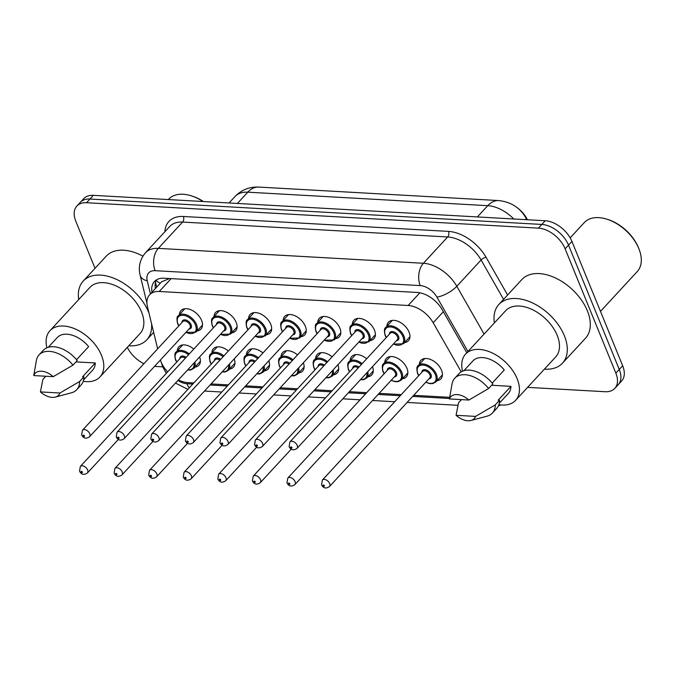 <?xml version="1.0" encoding="UTF-8"?>
<svg xmlns="http://www.w3.org/2000/svg" width="675" height="675" viewBox="0 0 675 675"><rect width="100%" height="100%" fill="white"/><g stroke="black" fill="none" stroke-linecap="round" stroke-linejoin="round"><path stroke-width="1.01" d="M386.893 326.244A13.627 8.463 42.7 0 1 388.42 322.237A13.627 8.463 42.7 0 1 399.102 321.789A13.627 8.463 42.7 0 1 409.042 332.075A13.627 8.463 42.7 0 1 408.442 340.723A13.627 8.463 42.7 0 1 404.561 342.562M352.325 324.304A13.627 8.463 42.7 0 1 353.843 320.288A13.627 8.463 42.7 0 1 364.525 319.84A13.627 8.463 42.7 0 1 374.465 330.126A13.627 8.463 42.7 0 1 373.866 338.774A13.627 8.463 42.7 0 1 369.984 340.613M317.748 322.355A13.627 8.463 42.7 0 1 319.275 318.347A13.627 8.463 42.7 0 1 329.957 317.9A13.627 8.463 42.7 0 1 339.888 328.185A13.627 8.463 42.7 0 1 339.289 336.833A13.627 8.463 42.7 0 1 335.416 338.673M283.171 320.414A13.627 8.463 42.7 0 1 284.698 316.398A13.627 8.463 42.7 0 1 295.38 315.951A13.627 8.463 42.7 0 1 305.319 326.244A13.627 8.463 42.7 0 1 304.72 334.884A13.627 8.463 42.7 0 1 300.839 336.724M248.594 318.473A13.627 8.463 42.7 0 1 250.121 314.457A13.627 8.463 42.7 0 1 260.803 314.01A13.627 8.463 42.7 0 1 270.743 324.295A13.627 8.463 42.7 0 1 270.143 332.944A13.627 8.463 42.7 0 1 266.262 334.783M214.026 316.524A13.627 8.463 42.7 0 1 215.544 312.508A13.627 8.463 42.7 0 1 226.226 312.069A13.627 8.463 42.7 0 1 236.166 322.355A13.627 8.463 42.7 0 1 235.567 330.995A13.627 8.463 42.7 0 1 231.685 332.834M179.449 314.584A13.627 8.463 42.7 0 1 180.968 310.567A13.627 8.463 42.7 0 1 191.649 310.12A13.627 8.463 42.7 0 1 201.589 320.406A13.627 8.463 42.7 0 1 200.99 329.054A13.627 8.463 42.7 0 1 197.108 330.893M419.352 364.39A13.627 8.463 42.7 0 1 420.879 360.374A13.627 8.463 42.7 0 1 431.561 359.927A13.627 8.463 42.7 0 1 441.501 370.212A13.627 8.463 42.7 0 1 440.902 378.861A13.627 8.463 42.7 0 1 437.02 380.7M384.775 362.441A13.627 8.463 42.7 0 1 386.302 358.425A13.627 8.463 42.7 0 1 396.984 357.986A13.627 8.463 42.7 0 1 406.924 368.272A13.627 8.463 42.7 0 1 406.325 376.912A13.627 8.463 42.7 0 1 402.443 378.751M350.198 360.501A13.627 8.463 42.7 0 1 351.726 356.484A13.627 8.463 42.7 0 1 366.66 358.796M315.63 358.552A13.627 8.463 42.7 0 1 317.149 354.544A13.627 8.463 42.7 0 1 332.092 356.847M281.053 356.611A13.627 8.463 42.7 0 1 282.58 352.595A13.627 8.463 42.7 0 1 297.515 354.907M246.476 354.662A13.627 8.463 42.7 0 1 248.003 350.654A13.627 8.463 42.7 0 1 262.938 352.957M211.899 352.721A13.627 8.463 42.7 0 1 213.427 348.705A13.627 8.463 42.7 0 1 228.361 351.017M177.331 350.772A13.627 8.463 42.7 0 1 178.85 346.764A13.627 8.463 42.7 0 1 193.793 349.076M160.414 360.011A24.047 14.934 -137.3 0 0 161.106 361.927A24.047 14.934 -137.3 0 0 167.636 371.9M527.496 219.755L526.449 217.932A21.642 13.441 -137.3 0 0 516.755 207.377M169.577 278.53L161.671 281.745L149.605 294.815A24.047 14.934 -137.3 0 0 147.437 306.678L157.646 348.823M178.369 379.949A24.047 14.934 -137.3 0 0 187.836 382.607L193.809 382.944M461.211 371.849L433.173 322.751A24.047 14.934 -137.3 0 0 408.122 305.488L159.258 291.49A24.047 14.934 -137.3 0 0 149.605 294.815M211.081 383.915L228.386 384.885M245.649 385.855L262.963 386.834M280.226 387.804L297.54 388.775M314.803 389.745L332.117 390.724M349.38 391.694L366.685 392.664M379.131 393.365L401.262 394.613M413.707 395.314L449.618 397.33M234.183 358.889A13.627 8.463 42.7 0 1 233.449 367.192A13.627 8.463 42.7 0 1 229.567 369.031M268.76 360.838A13.627 8.463 42.7 0 1 268.026 369.141A13.627 8.463 42.7 0 1 264.144 370.972M303.337 362.779A13.627 8.463 42.7 0 1 302.594 371.081A13.627 8.463 42.7 0 1 298.721 372.921M337.905 364.728A13.627 8.463 42.7 0 1 337.171 373.022A13.627 8.463 42.7 0 1 333.29 374.861M372.482 366.668A13.627 8.463 42.7 0 1 371.748 374.971A13.627 8.463 42.7 0 1 367.867 376.81M199.606 356.948A13.627 8.463 42.7 0 1 198.872 365.251A13.627 8.463 42.7 0 1 194.991 367.09M95.015 268.312L75.828 221.307A24.047 14.934 42.7 0 1 76.883 206.044A24.047 14.934 42.7 0 1 86.535 202.728L538.388 228.133A24.047 14.934 42.7 0 1 565.118 248.822L615.853 373.148L619.262 369.453A24.047 14.934 42.7 0 1 618.207 384.716A24.047 14.934 42.7 0 0 619.262 369.453L568.527 245.126L619.262 369.453L622.671 365.766A24.047 14.934 42.7 0 1 621.616 381.021L614.798 388.403A24.047 14.934 42.7 0 1 605.146 391.719L527.597 387.366M538.388 228.133L541.797 224.446A24.047 14.934 42.7 0 1 568.527 245.126A24.047 14.934 42.7 0 0 541.797 224.446L89.944 199.032L541.797 224.446L545.206 220.75A24.047 14.934 42.7 0 1 571.936 241.439L622.671 365.766M76.883 206.044L80.291 202.357A24.047 14.934 42.7 0 1 89.944 199.032A24.047 14.934 42.7 0 0 80.291 202.357L83.7 198.661A24.047 14.934 42.7 0 1 93.353 195.345L545.206 220.75M143.918 363.69A24.047 14.934 42.7 0 1 127.322 347.33M162.743 366.846L154.524 366.382M615.853 373.148A24.047 14.934 42.7 0 1 614.798 388.403M466.805 352.78L442.218 309.715A24.047 14.934 -137.3 0 0 417.158 292.452L164.059 278.218A24.047 14.934 -137.3 0 0 154.406 281.543A24.047 14.934 -137.3 0 0 151.993 292.224M155.402 288.537A24.047 14.934 42.7 0 1 156.355 279.923M78.73 299.531A43.276 26.882 42.7 0 1 83.211 281.095A43.276 26.882 42.7 0 1 117.138 279.678A43.276 26.882 42.7 0 1 148.711 312.356A43.276 26.882 42.7 0 1 148.972 313.006M151.563 323.713A43.276 26.882 42.7 0 1 146.804 339.82A43.276 26.882 42.7 0 1 128.782 345.752M46.921 347.777A34.062 21.161 42.7 0 1 49.925 330.733A34.062 21.161 42.7 0 1 76.629 329.611A34.062 21.161 42.7 0 1 101.478 355.328A34.062 21.161 42.7 0 1 99.984 376.945A34.062 21.161 42.7 0 1 83.228 381.299M49.925 330.733L89.978 287.348A34.062 21.161 42.7 0 1 116.682 286.234A34.062 21.161 42.7 0 1 141.531 311.951A34.062 21.161 42.7 0 1 140.037 333.568L99.984 376.945M76.545 359.707L88.636 346.613A24.047 14.934 42.7 0 0 57.291 337.525L48.263 347.296M33.75 375.57A16.031 9.956 42.7 0 1 53.241 376.667L33.75 375.57L36.416 360.382A25.65 15.93 42.7 0 1 39.066 354.898A25.65 15.93 42.7 0 1 72.959 365.15L77.22 360.534A25.65 15.93 42.7 0 0 43.327 350.283L39.066 354.898M53.241 376.667L72.959 365.15M75.971 361.884L95.31 362.973A24.047 14.934 42.7 0 1 92.618 370.145L83.599 379.924M95.31 362.973L82.527 376.819L83.894 376.895A25.65 15.93 42.7 0 1 81.017 385.079L76.756 389.694A25.65 15.93 42.7 0 1 71.491 392.774L55.325 397.094A16.031 9.956 42.7 0 1 40.424 391.922L59.915 393.019A16.031 9.956 42.7 0 1 55.325 397.094M83.211 281.095L106.22 256.179A43.276 26.882 42.7 0 1 142.881 256.154M168.311 199.555L168.615 199.235A36.07 22.402 42.7 0 1 191 195.733A36.07 22.402 42.7 0 1 202.998 201.513M191 195.733L192.037 196.054A34.467 21.406 42.7 0 1 203.445 201.53M83.894 376.895L79.633 381.51A25.65 15.93 42.7 0 1 76.756 389.694M79.633 381.51L59.915 393.019M40.424 391.922L42.862 379.443L45.816 376.245M570.181 237.862L584.263 222.607A36.07 22.402 42.7 0 1 606.648 219.113L607.686 219.426A34.467 21.406 42.7 0 1 638.449 247.657A34.467 21.406 42.7 0 1 638.567 247.944L638.963 248.948A36.07 22.402 42.7 0 1 637.259 271.544L600.48 311.377M606.648 219.113A36.07 22.402 42.7 0 1 638.845 248.653A36.07 22.402 42.7 0 1 638.963 248.948M494.378 322.912A43.276 26.882 42.7 0 1 498.859 304.476A43.276 26.882 42.7 0 1 532.786 303.058A43.276 26.882 42.7 0 1 564.359 335.728A43.276 26.882 42.7 0 1 562.452 363.192A43.276 26.882 42.7 0 1 544.43 369.124M498.859 304.476L521.868 279.551A43.276 26.882 42.7 0 1 555.795 278.134A43.276 26.882 42.7 0 1 587.368 310.804A43.276 26.882 42.7 0 1 585.461 338.276L562.452 363.192M462.569 371.157A34.062 21.161 42.7 0 1 465.581 354.105A34.062 21.161 42.7 0 1 492.286 352.991A34.062 21.161 42.7 0 1 517.126 378.7A34.062 21.161 42.7 0 1 515.633 400.317A34.062 21.161 42.7 0 1 498.876 404.671M465.581 354.105L505.634 310.728A34.062 21.161 42.7 0 1 532.339 309.614A34.062 21.161 42.7 0 1 557.179 335.323A34.062 21.161 42.7 0 1 555.685 356.94L515.633 400.317M492.193 383.088L504.284 369.993A24.047 14.934 42.7 0 0 472.939 360.897L463.919 370.668M449.398 398.942A16.031 9.956 42.7 0 1 468.889 400.039L449.398 398.942L452.073 383.763A25.65 15.93 42.7 0 1 454.714 378.27A25.65 15.93 42.7 0 1 488.607 388.522L492.868 383.915A25.65 15.93 42.7 0 0 458.975 373.655L454.714 378.27M468.889 400.039L488.607 388.522M491.619 385.265L510.958 386.345A24.047 14.934 42.7 0 1 508.267 393.525L499.247 403.296M510.958 386.345L498.175 400.191L499.542 400.267A25.65 15.93 42.7 0 1 496.665 408.451L492.404 413.066A25.65 15.93 42.7 0 1 487.148 416.146L470.973 420.466A16.031 9.956 42.7 0 1 456.072 415.302L475.563 416.399A16.031 9.956 42.7 0 1 470.973 420.466M499.542 400.267L495.281 404.882A25.65 15.93 42.7 0 1 492.404 413.066M495.281 404.882L475.563 416.399M456.072 415.302L458.511 402.815L461.464 399.617M160.253 283.272A24.047 13.778 166.4 0 1 156.153 280.344M171.146 278.615L159.258 291.49M419.842 292.79L408.122 305.488M443.357 311.715L433.173 322.751M498.682 200.568A28.055 17.558 93.2 0 0 487.763 205.672L247.801 192.172A28.055 17.558 -86.8 0 1 258.719 187.068L498.682 200.568C510.874 201.918 519.86 207.579 525.648 217.544A28.055 9.982 150.3 0 1 526.146 219.679M513.785 218.987A32.062 19.913 -137.3 0 0 487.763 205.672L477.36 216.937M237.398 203.445L247.801 192.172A32.062 19.913 -137.3 0 0 234.925 196.602L229.044 202.972M93.353 195.345L86.535 202.728M571.936 241.439L565.118 248.822M177.922 380.43A16.031 9.956 -137.3 0 0 186.848 383.712L192.797 384.05M189.329 387.796A16.031 10.032 -86.8 0 1 186.848 383.712M164.894 231.719A36.07 22.402 42.7 0 1 183.389 216.481L448.478 231.39A36.07 22.402 42.7 0 1 486.059 257.276L507.6 295.009M145.437 252.796A32.062 19.913 42.7 0 1 158.313 248.366L182.596 222.067A32.062 19.913 -137.3 0 0 169.729 226.488L145.437 252.796C138.097 261.453 138.89 270.81 140.189 275.349L146.914 303.117M467.977 351.506L436.919 297.101A16.031 9.956 -137.3 0 0 420.213 285.593L155.132 270.683A16.031 10.032 -86.8 0 1 158.313 248.366L423.394 263.275A32.062 19.913 42.7 0 1 456.806 286.284L481.089 259.985A32.062 19.913 -137.3 0 0 447.677 236.967L182.596 222.067A4.008 2.506 93.2 0 0 183.389 216.481M436.919 297.101A16.031 5.704 150.3 0 0 456.806 286.284L484.076 334.066M503.575 299.363L481.089 259.985A4.008 1.426 -29.7 0 1 486.059 257.276M420.213 285.593A16.031 10.032 -86.8 0 1 423.394 263.275L447.677 236.967A4.008 2.506 93.2 0 0 448.478 231.39M155.132 270.683A16.031 9.956 -137.3 0 0 147.251 280.808L150.424 293.92M210.06 385.02L227.374 385.99M244.637 386.961L261.942 387.931M279.214 388.91L296.519 389.88M313.782 390.85L331.096 391.821M348.359 392.791L365.673 393.77M378.118 394.47L400.25 395.71M412.687 396.411L449.457 398.478M147.251 280.808A16.031 9.188 166.4 0 1 140.189 275.349M162.101 364.103A16.031 9.188 166.4 0 1 161.241 362.256M176.656 362.137L175.551 359.969C174.454 355.295 174.673 352.637 176.192 352.004A12.023 7.467 42.7 0 1 189.278 353.962M188.511 354.788A11.222 6.969 -137.3 0 0 177.947 351.903A11.222 6.969 -137.3 0 0 175.863 360.129A11.222 6.969 -137.3 0 0 176.799 361.986M87.404 472.972C83.928 475.284 81.304 474.685 79.54 471.192L80.333 466.45A4.809 2.987 42.7 0 1 84.105 466.298A4.809 2.987 42.7 0 1 87.615 469.927A4.809 2.987 42.7 0 1 87.404 472.972L118.378 439.425M82.367 472.053A0.802 0.498 -137.3 0 0 81.118 471.985A0.802 0.498 -137.3 0 0 82.367 472.053M185.355 358.206A4.809 2.987 -137.3 0 0 180.638 357.817L80.333 466.45M194.864 362.087A12.023 7.467 42.7 0 1 193.86 368.314L200.399 361.235M179.854 358.678A5.611 3.485 42.7 0 1 186.123 357.37M187.802 369.731A11.222 6.969 -137.3 0 0 193.944 363.082M184.849 308.728L178.31 315.807A12.023 7.467 42.7 0 1 187.743 315.419A12.023 7.467 42.7 0 1 196.509 324.489A12.023 7.467 42.7 0 1 195.978 332.117L185.844 332.463M185.979 332.311A11.222 6.969 -137.3 0 0 195.455 324.92A11.222 6.969 -137.3 0 0 182.984 315.267A11.222 6.969 -137.3 0 0 177.981 323.933A11.222 6.969 -137.3 0 0 178.917 325.789M181.972 322.481A5.611 3.485 42.7 0 1 185.718 319.975A5.611 3.485 42.7 0 1 191.093 324.675A5.611 3.485 42.7 0 1 189.034 329.003M89.522 436.784L189.827 328.151A4.809 2.987 -137.3 0 0 190.038 325.097A4.809 2.987 -137.3 0 0 186.528 321.469A4.809 2.987 -137.3 0 0 182.765 321.621L82.46 430.253A4.809 2.987 42.7 0 1 86.231 430.102A4.809 2.987 42.7 0 1 89.733 433.73A4.809 2.987 42.7 0 1 89.522 436.784C86.113 439.045 83.489 438.446 81.658 434.995L82.46 430.253M83.236 435.788A0.802 0.498 -137.3 0 0 84.485 435.864A0.802 0.498 -137.3 0 0 83.236 435.788M211.233 364.078L210.119 361.918C209.031 357.244 209.25 354.586 210.769 353.945A12.023 7.467 42.7 0 1 223.847 355.902M223.087 356.729A11.222 6.969 -137.3 0 0 212.524 353.852A11.222 6.969 -137.3 0 0 210.44 362.07A11.222 6.969 -137.3 0 0 211.368 363.926M121.981 474.922C118.505 477.225 115.881 476.634 114.109 473.141L114.91 468.399A4.809 2.987 42.7 0 1 118.682 468.239A4.809 2.987 42.7 0 1 122.192 471.867A4.809 2.987 42.7 0 1 121.981 474.922L152.955 441.374M116.935 474.002A0.802 0.498 -137.3 0 0 115.695 473.934A0.802 0.498 -137.3 0 0 116.935 474.002M219.932 360.155A4.809 2.987 -137.3 0 0 215.215 359.767L114.91 468.399M229.441 364.027A12.023 7.467 42.7 0 1 228.437 370.263L234.968 363.175M214.422 360.619A5.611 3.485 42.7 0 1 220.7 359.319M222.379 371.68A11.222 6.969 -137.3 0 0 228.513 365.032M245.81 366.027L244.696 363.859C243.608 359.184 243.818 356.527 245.346 355.894A12.023 7.467 42.7 0 1 258.424 357.851M257.664 358.678A11.222 6.969 -137.3 0 0 247.101 355.793A11.222 6.969 -137.3 0 0 245.017 364.019A11.222 6.969 -137.3 0 0 245.945 365.875M156.558 476.862C153.082 479.174 150.457 478.575 148.686 475.082L149.487 470.34A4.809 2.987 42.7 0 1 153.259 470.18A4.809 2.987 42.7 0 1 156.769 473.816A4.809 2.987 42.7 0 1 156.558 476.862L187.532 443.315M151.512 475.943A0.802 0.498 -137.3 0 0 150.263 475.875A0.802 0.498 -137.3 0 0 151.512 475.943M254.5 362.095A4.809 2.987 -137.3 0 0 249.792 361.707L149.487 470.34M264.018 365.977A12.023 7.467 42.7 0 1 263.014 372.203L269.544 365.124M248.999 362.568A5.611 3.485 42.7 0 1 255.277 361.26M256.947 373.621A11.222 6.969 -137.3 0 0 263.09 366.972M280.378 367.968L279.273 365.799C278.184 361.125 278.395 358.476 279.923 357.834A12.023 7.467 42.7 0 1 293.001 359.792M292.233 360.619A11.222 6.969 -137.3 0 0 281.669 357.742A11.222 6.969 -137.3 0 0 279.585 365.96A11.222 6.969 -137.3 0 0 280.522 367.816M191.126 478.811C187.65 481.115 185.034 480.524 183.262 477.023L184.064 472.289A4.809 2.987 42.7 0 1 187.836 472.129A4.809 2.987 42.7 0 1 191.337 475.757A4.809 2.987 42.7 0 1 191.126 478.811L222.109 445.264M186.089 477.892A0.802 0.498 -137.3 0 0 184.84 477.816A0.802 0.498 -137.3 0 0 186.089 477.892M289.077 364.044A4.809 2.987 -137.3 0 0 284.369 363.656L184.064 472.289M298.586 367.917A12.023 7.467 42.7 0 1 297.582 374.144L304.121 367.065M283.576 364.508A5.611 3.485 42.7 0 1 289.853 363.209M291.524 375.57A11.222 6.969 -137.3 0 0 297.667 368.921M314.955 369.917L313.85 367.748C312.753 363.074 312.972 360.416 314.491 359.783A12.023 7.467 42.7 0 1 327.577 361.741M326.81 362.568A11.222 6.969 -137.3 0 0 316.246 359.682A11.222 6.969 -137.3 0 0 314.162 367.909A11.222 6.969 -137.3 0 0 315.098 369.765M225.703 480.752C222.227 483.055 219.603 482.465 217.839 478.972L218.641 474.23A4.809 2.987 42.7 0 1 222.404 474.069A4.809 2.987 42.7 0 1 225.914 477.706A4.809 2.987 42.7 0 1 225.703 480.752L256.686 447.204M220.666 479.832A0.802 0.498 -137.3 0 0 219.417 479.765A0.802 0.498 -137.3 0 0 220.666 479.832M323.654 365.985A4.809 2.987 -137.3 0 0 318.938 365.597L218.641 474.23M333.163 369.858A12.023 7.467 42.7 0 1 332.159 376.093L338.698 369.014M318.153 366.457A5.611 3.485 42.7 0 1 324.422 365.15M326.101 377.511A11.222 6.969 -137.3 0 0 332.243 370.862M219.426 310.677L212.887 317.756A12.023 7.467 42.7 0 1 222.311 317.36A12.023 7.467 42.7 0 1 231.086 326.438A12.023 7.467 42.7 0 1 230.555 334.066L220.421 334.412M220.556 334.26A11.222 6.969 -137.3 0 0 230.032 326.86A11.222 6.969 -137.3 0 0 217.561 317.208A11.222 6.969 -137.3 0 0 212.557 325.882A11.222 6.969 -137.3 0 0 213.494 327.738M216.548 324.43A5.611 3.485 42.7 0 1 220.295 321.924A5.611 3.485 42.7 0 1 225.661 326.616A5.611 3.485 42.7 0 1 223.611 330.952M124.099 438.725L224.404 330.092A4.809 2.987 -137.3 0 0 224.615 327.046A4.809 2.987 -137.3 0 0 221.105 323.409A4.809 2.987 -137.3 0 0 217.333 323.57L117.037 432.202A4.809 2.987 42.7 0 1 120.8 432.042A4.809 2.987 42.7 0 1 124.31 435.679A4.809 2.987 42.7 0 1 124.099 438.725C120.682 440.986 118.066 440.395 116.235 436.944L117.037 432.202M117.813 437.737A0.802 0.498 -137.3 0 0 119.062 437.805A0.802 0.498 -137.3 0 0 117.813 437.737M254.003 312.618L247.463 319.697A12.023 7.467 42.7 0 1 256.888 319.3A12.023 7.467 42.7 0 1 265.655 328.379A12.023 7.467 42.7 0 1 265.132 336.007L254.99 336.352M255.133 336.201A11.222 6.969 -137.3 0 0 264.608 328.809A11.222 6.969 -137.3 0 0 252.129 319.157A11.222 6.969 -137.3 0 0 247.134 327.822A11.222 6.969 -137.3 0 0 248.062 329.678M251.117 326.371A5.611 3.485 42.7 0 1 254.872 323.865A5.611 3.485 42.7 0 1 260.238 328.556A5.611 3.485 42.7 0 1 258.188 332.893M158.676 440.674L258.981 332.041A4.809 2.987 -137.3 0 0 259.192 328.987A4.809 2.987 -137.3 0 0 255.682 325.358A4.809 2.987 -137.3 0 0 251.91 325.51L151.605 434.143A4.809 2.987 42.7 0 1 155.377 433.991A4.809 2.987 42.7 0 1 158.887 437.619A4.809 2.987 42.7 0 1 158.676 440.674C155.258 442.927 152.634 442.336 150.803 438.885L151.605 434.143M152.39 439.678A0.802 0.498 -137.3 0 0 153.638 439.754A0.802 0.498 -137.3 0 0 152.39 439.678M288.579 314.558L282.04 321.637A12.023 7.467 42.7 0 1 291.465 321.249A12.023 7.467 42.7 0 1 300.232 330.32A12.023 7.467 42.7 0 1 299.708 337.956L289.567 338.302M289.71 338.15A11.222 6.969 -137.3 0 0 299.185 330.75A11.222 6.969 -137.3 0 0 286.706 321.098A11.222 6.969 -137.3 0 0 281.711 329.771A11.222 6.969 -137.3 0 0 282.639 331.619M285.694 328.312A5.611 3.485 42.7 0 1 289.448 325.806A5.611 3.485 42.7 0 1 294.815 330.505A5.611 3.485 42.7 0 1 292.764 334.842M193.252 442.614L293.549 333.982A4.809 2.987 -137.3 0 0 293.76 330.927A4.809 2.987 -137.3 0 0 290.258 327.299A4.809 2.987 -137.3 0 0 286.487 327.459L186.182 436.092A4.809 2.987 42.7 0 1 189.953 435.932A4.809 2.987 42.7 0 1 193.463 439.56A4.809 2.987 42.7 0 1 193.252 442.614C189.835 444.876 187.211 444.277 185.38 440.834L186.182 436.092M186.958 441.627A0.802 0.498 -137.3 0 0 188.207 441.695A0.802 0.498 -137.3 0 0 186.958 441.627M349.532 371.858L348.427 369.689C347.33 365.015 347.549 362.365 349.068 361.724A12.023 7.467 42.7 0 1 362.154 363.682M361.387 364.508A11.222 6.969 -137.3 0 0 350.823 361.623A11.222 6.969 -137.3 0 0 348.739 369.849A11.222 6.969 -137.3 0 0 349.667 371.706M260.28 482.701C256.804 485.004 254.18 484.405 252.408 480.912L253.209 476.17A4.809 2.987 42.7 0 1 256.981 476.018A4.809 2.987 42.7 0 1 260.491 479.647A4.809 2.987 42.7 0 1 260.28 482.701L291.254 449.145M255.243 481.781A0.802 0.498 -137.3 0 0 253.994 481.705A0.802 0.498 -137.3 0 0 255.243 481.781M358.231 367.934A4.809 2.987 -137.3 0 0 353.514 367.538L253.209 476.17M367.74 371.807A12.023 7.467 42.7 0 1 366.736 378.034L373.275 370.955M352.721 368.398A5.611 3.485 42.7 0 1 358.999 367.099M360.678 379.46A11.222 6.969 -137.3 0 0 366.812 372.811M384.109 373.798L382.995 371.638C381.907 366.964 382.126 364.306 383.645 363.673A12.023 7.467 42.7 0 1 393.069 363.277A12.023 7.467 42.7 0 1 401.836 372.355A12.023 7.467 42.7 0 1 401.313 379.983L407.843 372.904M391.314 380.177A11.222 6.969 -137.3 0 0 400.79 372.777A11.222 6.969 -137.3 0 0 388.311 363.125A11.222 6.969 -137.3 0 0 383.316 371.798A11.222 6.969 -137.3 0 0 384.244 373.655M387.298 370.347A5.611 3.485 42.7 0 1 391.053 367.833A5.611 3.485 42.7 0 1 396.419 372.532A5.611 3.485 42.7 0 1 394.369 376.869M395.162 376.009A4.809 2.987 -137.3 0 0 395.373 372.954A4.809 2.987 -137.3 0 0 391.863 369.326A4.809 2.987 -137.3 0 0 388.091 369.487L287.786 478.119A4.809 2.987 42.7 0 1 291.558 477.959A4.809 2.987 42.7 0 1 295.068 481.587A4.809 2.987 42.7 0 1 294.857 484.642L395.162 376.009M289.811 483.722A0.802 0.498 -137.3 0 0 288.562 483.654A0.802 0.498 -137.3 0 0 289.811 483.722M418.686 375.747L417.572 373.579C416.483 368.904 416.694 366.247 418.222 365.614A12.023 7.467 42.7 0 1 427.646 365.217A12.023 7.467 42.7 0 1 436.413 374.296A12.023 7.467 42.7 0 1 435.881 381.923L442.42 374.844M425.891 382.118A11.222 6.969 -137.3 0 0 435.367 374.726A11.222 6.969 -137.3 0 0 422.887 365.074A11.222 6.969 -137.3 0 0 417.892 373.739A11.222 6.969 -137.3 0 0 418.821 375.595M421.875 372.288A5.611 3.485 42.7 0 1 425.621 369.782A5.611 3.485 42.7 0 1 430.996 374.473A5.611 3.485 42.7 0 1 428.937 378.81M429.73 377.958A4.809 2.987 -137.3 0 0 429.941 374.903A4.809 2.987 -137.3 0 0 426.44 371.275A4.809 2.987 -137.3 0 0 422.668 371.427L322.363 480.06A4.809 2.987 42.7 0 1 326.135 479.908A4.809 2.987 42.7 0 1 329.645 483.536A4.809 2.987 42.7 0 1 329.425 486.591L429.73 377.958M324.388 485.671A0.802 0.498 -137.3 0 0 323.139 485.595A0.802 0.498 -137.3 0 0 324.388 485.671M323.148 316.507L316.617 323.587A12.023 7.467 42.7 0 1 326.042 323.19A12.023 7.467 42.7 0 1 334.808 332.269A12.023 7.467 42.7 0 1 334.277 339.896L324.143 340.242M324.278 340.09A11.222 6.969 -137.3 0 0 333.762 332.691A11.222 6.969 -137.3 0 0 321.283 323.038A11.222 6.969 -137.3 0 0 316.28 331.712A11.222 6.969 -137.3 0 0 317.216 333.568M320.271 330.261A5.611 3.485 42.7 0 1 324.017 327.755A5.611 3.485 42.7 0 1 329.392 332.446A5.611 3.485 42.7 0 1 327.333 336.783M227.821 444.563L328.126 335.931A4.809 2.987 -137.3 0 0 328.337 332.876A4.809 2.987 -137.3 0 0 324.835 329.248A4.809 2.987 -137.3 0 0 321.064 329.4L220.759 438.033A4.809 2.987 42.7 0 1 224.53 437.881A4.809 2.987 42.7 0 1 228.032 441.509A4.809 2.987 42.7 0 1 227.821 444.563C224.412 446.816 221.788 446.226 219.957 442.775L220.759 438.033M221.535 443.568A0.802 0.498 -137.3 0 0 222.784 443.644A0.802 0.498 -137.3 0 0 221.535 443.568M357.725 318.448L351.186 325.527A12.023 7.467 42.7 0 1 360.61 325.139A12.023 7.467 42.7 0 1 369.385 334.209A12.023 7.467 42.7 0 1 368.854 341.845L358.72 342.191M358.855 342.039A11.222 6.969 -137.3 0 0 368.331 334.64A11.222 6.969 -137.3 0 0 355.86 324.987A11.222 6.969 -137.3 0 0 350.857 333.652A11.222 6.969 -137.3 0 0 351.793 335.509M354.848 332.201A5.611 3.485 42.7 0 1 358.594 329.695A5.611 3.485 42.7 0 1 363.968 334.395A5.611 3.485 42.7 0 1 361.91 338.732M262.398 446.504L362.703 337.871A4.809 2.987 -137.3 0 0 362.914 334.817A4.809 2.987 -137.3 0 0 359.404 331.189A4.809 2.987 -137.3 0 0 355.641 331.349L255.336 439.982A4.809 2.987 42.7 0 1 259.099 439.822A4.809 2.987 42.7 0 1 262.609 443.45A4.809 2.987 42.7 0 1 262.398 446.504C258.981 448.765 256.365 448.166 254.534 444.724L255.336 439.982M256.112 445.517A0.802 0.498 -137.3 0 0 257.361 445.584A0.802 0.498 -137.3 0 0 256.112 445.517M392.302 320.397L385.762 327.476A12.023 7.467 42.7 0 1 395.187 327.08A12.023 7.467 42.7 0 1 403.962 336.158A12.023 7.467 42.7 0 1 403.431 343.786L393.289 344.132M393.432 343.98A11.222 6.969 -137.3 0 0 402.907 336.58A11.222 6.969 -137.3 0 0 390.428 326.928A11.222 6.969 -137.3 0 0 385.433 335.602A11.222 6.969 -137.3 0 0 386.37 337.458M389.416 334.15A5.611 3.485 42.7 0 1 393.171 331.644A5.611 3.485 42.7 0 1 398.537 336.336A5.611 3.485 42.7 0 1 396.487 340.673M296.975 448.445L397.28 339.812A4.809 2.987 -137.3 0 0 397.491 336.766A4.809 2.987 -137.3 0 0 393.981 333.129A4.809 2.987 -137.3 0 0 390.209 333.29L289.904 441.923A4.809 2.987 42.7 0 1 293.676 441.762A4.809 2.987 42.7 0 1 297.186 445.399A4.809 2.987 42.7 0 1 296.975 448.445C293.558 450.706 290.933 450.115 289.102 446.664L289.904 441.923M290.689 447.458A0.802 0.498 -137.3 0 0 291.938 447.525A0.802 0.498 -137.3 0 0 290.689 447.458M155.486 282.268L156.668 287.162M258.719 187.068C249.455 186.663 241.523 189.835 234.925 196.602M525.648 217.544L526.897 219.721M161.232 362.205L162.7 366.753L166.269 373.385M175.483 383.071L187.886 389.365M498.378 405.903L500.884 404.941M204.491 391.053L221.797 392.023M239.068 392.993L256.373 393.964M273.637 394.942L290.95 395.913M308.213 396.883L325.527 397.853M342.79 398.824L360.104 399.802M372.541 400.503L394.673 401.743M407.118 402.443L457.937 405.304M176.192 352.004L182.731 344.925M187.566 369.984L190.662 370.01L193.86 368.314M178.774 325.941L177.668 323.772C176.58 319.098 176.791 316.448 178.31 315.807M195.978 332.117L202.517 325.038M210.769 353.945L217.308 346.866M222.142 371.933L225.231 371.95L228.437 370.263M245.346 355.894L251.885 348.815M256.719 373.874L259.808 373.899L263.014 372.203M279.923 357.834L286.453 350.755M291.296 375.823L294.384 375.84L297.582 374.144M314.491 359.783L321.03 352.704M325.865 377.764L328.961 377.781L332.159 376.093M213.351 327.881L212.245 325.721C211.148 321.047 211.368 318.389 212.887 317.756M230.555 334.066L237.094 326.987M247.927 329.83L246.814 327.662C245.725 322.988 245.945 320.33 247.463 319.697M265.132 336.007L271.662 328.927M282.504 331.771L281.391 329.611C280.302 324.937 280.522 322.279 282.04 321.637M299.708 337.956L306.239 330.877M146.804 339.82L153.664 332.387M349.068 361.724L355.607 354.645M360.442 379.713L363.53 379.73L366.736 378.034M287.786 478.119L286.985 482.861C288.757 486.354 291.381 486.945 294.857 484.642M383.645 363.673L390.184 356.594M391.171 380.329L395.17 381.679L398.107 381.67L401.313 379.983M322.363 480.06L321.562 484.802C323.333 488.295 325.957 488.894 329.425 486.591M418.222 365.614L424.752 358.535M425.748 382.269L429.747 383.619L432.683 383.619L435.881 381.923M317.073 333.72L315.968 331.552C314.879 326.877 315.09 324.219 316.617 323.587M334.277 339.896L340.816 332.817M351.65 335.661L350.544 333.501C349.456 328.826 349.667 326.168 351.186 325.527M368.854 341.845L375.393 334.758M386.227 337.61L385.121 335.441C384.024 330.767 384.244 328.109 385.762 327.476M403.431 343.786L409.97 336.707"/></g></svg>
